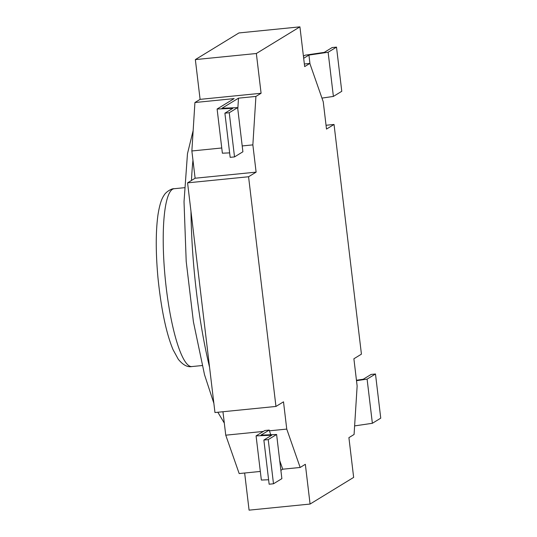 <?xml version="1.0" encoding="UTF-8"?>
<svg xmlns="http://www.w3.org/2000/svg" width="537" height="537" viewBox="0 0 537 537"><rect width="100%" height="100%" fill="white"/><g stroke="black" fill="none" stroke-linecap="round" stroke-linejoin="round"><path stroke-width="0.81" d="M195.354 59.6L256.35 53.505L299.921 26.85L238.925 32.945L195.354 59.6L200.093 99.358L261.089 93.263L255.921 96.425L238.495 98.164L237.804 109.071M299.921 26.85L304.667 66.601L309.836 63.44L304.351 63.99M200.093 99.358L194.924 102.52L191.863 150.971L195.112 178.23L256.115 172.135L252.86 144.876L242.2 145.943M238.495 98.164L221.969 108.273L237.629 107.615L229.252 112.743L224.896 113.173L232.769 108.36L217.109 109.018L234.139 98.6L194.924 102.52M256.35 53.505L261.089 93.263M255.921 96.425L252.86 144.876M309.836 63.44L323.247 101.815L326.496 129.075L334.041 124.463L361.428 354.151L353.89 358.77L357.139 386.029L354.078 434.48L348.909 437.642L353.648 477.4L310.077 504.055L305.338 464.297L300.163 467.465L286.751 429.09L283.502 401.83L275.958 406.442L248.571 176.754L256.115 172.135M354.621 425.901L372.369 423.29L380.746 418.162L375.484 373.994L371.127 374.43L363.254 379.243L356.447 380.243M303.673 58.291L308.929 55.076L309.977 63.843M321.952 98.103L333.39 96.425L341.774 91.297L336.504 47.122L332.148 47.558L324.274 52.378L305.076 55.197L303.425 56.21M308.929 55.076L328.127 52.25L333.39 96.425M263.868 440.045L269.138 484.213L273.494 483.777L268.232 439.608L276.609 434.48L260.948 435.145L269.232 430.07L264.875 430.506L256.082 435.89L271.742 435.225L263.868 440.045L268.232 439.608M273.494 483.777L281.871 478.655L276.609 434.48M334.041 124.463L326.046 125.262M224.896 113.173L230.165 157.348L234.521 156.911L242.899 151.783L237.629 107.615M229.252 112.743L234.521 156.911M310.077 504.055L249.081 510.15L244.65 473.01M263.378 431.426L225.755 435.185L239.166 473.56L260.324 471.446M225.755 435.185L222.956 411.738M275.958 406.442L214.961 412.537L187.574 182.849L195.112 178.23M280.885 470.338L282.737 469.204L279.717 460.571M270.688 434.735L269.232 430.07M268.607 479.756L261.351 480.058L256.082 435.89M372.369 423.29L367.1 379.122L375.484 373.994M356.501 380.679L367.1 379.122M286.751 429.09L269.326 430.828M300.163 467.465L282.737 469.204M217.109 109.018L222.372 153.193L229.628 152.884M328.127 52.25L336.504 47.122M248.571 176.754L187.574 182.849M221.754 147.984L191.863 150.971M202.16 365.536L191.89 366.563A89.364 17.775 -95.7 0 1 165.315 279.408A89.364 17.775 -95.7 0 1 174.116 188.722L184.386 187.702M209.564 367.281A160.852 31.998 -95.7 0 1 190.984 211.471M191.474 180.459A160.852 31.998 -95.7 0 1 192.964 160.221M224.312 423.096L217.841 412.248M213.86 403.3L204.523 374.732L193.407 321.77L186.205 261.438L184.023 201.724L187.473 153.696L193.152 130.551M191.89 366.563C187.494 367.415 182.963 364.985 178.291 359.273L173.082 349.755C166.262 333.423 161.228 309.453 157.972 277.844C155.683 252.605 155.683 231.608 157.972 214.847C160.174 200.919 162.845 197.133 164.04 195.3C165.665 192.112 171.659 188.306 174.116 188.722"/></g></svg>
